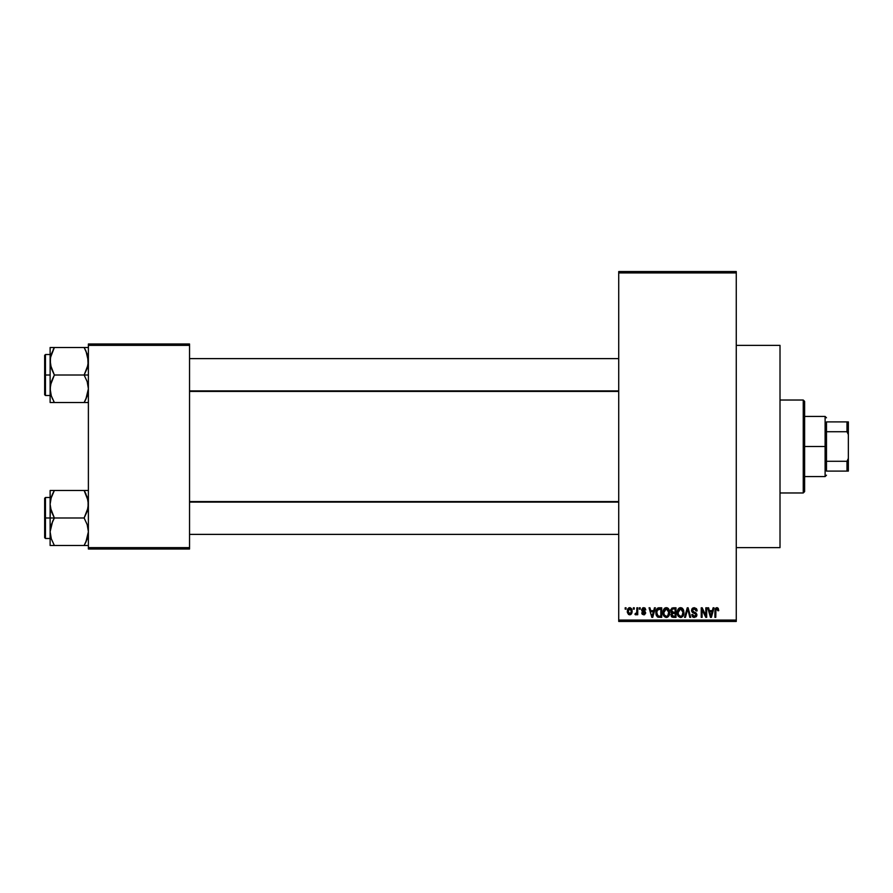 <?xml version="1.0" encoding="UTF-8"?>
<svg xmlns="http://www.w3.org/2000/svg" width="893" height="893" viewBox="0 0 893 893"><rect width="100%" height="100%" fill="white"/><g stroke="black" fill="none" stroke-linecap="round" stroke-linejoin="round"><path stroke-width="1.34" d="M736.267 547.643L780.013 547.643L780.013 345.357L736.267 345.357L780.013 345.357L780.013 547.643L736.267 547.643M618.726 272.912L618.726 620.088L736.267 620.088L736.267 272.912L618.726 272.912L618.726 271.55L736.267 271.55L736.267 272.912L736.267 271.55L618.726 271.55L618.726 621.45L736.267 621.45L736.267 272.912L618.726 272.912M633.383 609.149L633.383 607.787L634.253 607.787L634.253 609.149L633.383 609.149L634.253 609.149L634.253 607.787L633.383 607.787L634.253 607.787L634.253 609.149L633.383 609.149L633.383 607.787L633.383 609.149M636.698 614.027L635.827 614.864L635.001 614.496L636.698 612.81L636.865 607.787L637.736 607.787L637.736 614.741L636.865 614.741L636.865 613.636L636.039 614.83L635.001 614.496L635.247 613.502L636.564 613.167L636.865 611.392L636.698 612.81L635.001 614.496L635.827 614.864L636.865 613.636L636.865 614.741L637.736 614.741L637.736 607.787L636.865 607.787L637.736 607.787L637.736 614.741L636.865 614.741M639.343 609.149L639.343 607.787L640.214 607.787L640.214 609.149L639.343 609.149L640.214 609.149L640.214 607.787L639.343 607.787L640.214 607.787L640.214 609.149L639.343 609.149L639.343 607.787L639.343 609.149M641.587 609.908L642.837 607.809L644.947 608.055L645.806 609.897L643.63 608.658L642.469 609.908L645.036 611.426L645.684 613.078L644.5 614.752L642.279 614.328L641.71 612.877L643.886 613.871L644.802 612.866L642.089 611.392L641.587 609.908L644.813 613.022L643.697 613.871L641.71 612.877L643.719 614.864L645.684 612.888L642.458 609.74L643.63 608.658L645.806 609.897L643.686 607.664L641.598 609.696M654.469 607.787L653.709 610.645L654.469 607.787L655.373 607.787L652.727 617.353L651.812 617.353L649.044 607.787L649.948 607.787L650.707 610.645L653.709 610.645L650.707 610.645L649.948 607.787L649.044 607.787L651.812 617.353L652.727 617.353L655.373 607.787L654.469 607.787L655.373 607.787L652.727 617.353L651.812 617.353L649.044 607.787L649.948 607.787M666.312 607.664L668.344 608.557L669.471 610.745L668.768 616.081L665.899 617.454L663.287 614.897L663.41 609.919L664.571 608.278L666.312 607.664L663.823 609.126L662.952 612.565C662.807 615.21 663.923 616.851 666.312 617.476C668.734 616.84 669.862 615.154 669.672 612.442L668.812 609.16L666.312 607.664L667.417 607.887M680.6 607.664L682.632 608.557L683.759 610.745L683.067 616.081L680.187 617.454L677.575 614.897L677.698 609.919L678.859 608.278L680.6 607.664L678.111 609.126L677.251 612.565C677.095 615.21 678.211 616.851 680.6 617.476C683.022 616.84 684.15 615.154 683.96 612.442L683.1 609.16L680.6 607.664L681.705 607.887M716.867 607.664L718.229 608.334L718.753 610.645L717.883 610.767L717.135 608.836L715.94 609.35L715.762 617.353L714.902 617.353L715.204 608.769L716.867 607.664L714.902 610.857L714.902 617.353L715.762 617.353L715.896 609.506L716.822 608.78L717.883 610.767L718.753 610.645L718.229 608.334L717.269 607.698M713.116 607.787L712.368 610.645L713.116 607.787L714.032 607.787L711.386 617.353L710.471 617.353L707.691 607.787L708.595 607.787L709.355 610.645L712.368 610.645L709.355 610.645L708.595 607.787L707.691 607.787L710.471 617.353L711.386 617.353L714.032 607.787L713.116 607.787L714.032 607.787L711.386 617.353L710.471 617.353L707.691 607.787L708.595 607.787M705.827 607.787L705.827 615.444L705.827 607.787L706.698 607.787L706.698 617.353L705.771 617.353L702.099 609.685L702.099 617.353L701.228 617.353L701.228 607.787L702.166 607.787L705.827 615.444L702.166 607.787L701.228 607.787L701.228 617.353L702.099 617.353L702.099 609.685L705.771 617.353L706.698 617.353L706.698 607.787L705.827 607.787L706.698 607.787L706.698 617.353L705.771 617.353M691.55 610.79L692.276 608.434L694.252 607.664L696.395 608.613L697.132 610.89L696.261 611.013L694.598 608.814L692.521 609.752L692.812 611.471L695.893 612.788L696.841 614.384L696.227 616.728L693.861 617.431L692.466 616.65L691.785 614.618L692.655 614.496L693.236 615.98L694.531 616.36L695.68 615.835L695.96 614.317L692.276 612.33L691.539 610.432L692.856 612.71L695.736 613.848L696.015 614.819L694.374 616.36L692.655 614.496L691.785 614.618L694.408 617.476L696.875 614.853L692.41 610.421L694.174 608.78L696.261 611.013L697.132 610.89L694.252 607.664L691.55 610.165M687.364 610.41L685.444 617.353L684.54 617.353L687.264 607.787L688.123 607.787L690.702 617.353L689.798 617.353L687.744 608.903L685.444 617.353L684.54 617.353L685.444 617.353L687.744 608.903L689.798 617.353L690.702 617.353L688.123 607.787L687.264 607.787L688.123 607.787L690.702 617.353L689.798 617.353L687.744 608.903M673.311 607.787L670.665 610.6L671.96 608.021L676.001 607.787L676.001 617.353L671.547 616.717L670.922 614.663L671.849 612.944L670.665 610.6L671.849 612.944L670.911 614.953L673.3 617.353L676.001 617.353L676.001 607.787L673.311 607.787L676.001 607.787L676.001 617.353L673.3 617.353M656.534 609.327L659.168 607.787C656.746 608.289 655.652 609.897 655.875 612.62L657.226 608.401L661.713 607.787L661.713 617.353L657.326 616.862L655.875 612.955L657.907 617.175L661.713 617.353L661.713 607.787L659.168 607.787L661.713 607.787L661.713 617.353M627.299 611.337L628.728 607.899L630.313 607.742L631.664 608.903L632.043 612.475L630.871 614.529L628.583 614.529L627.399 612.531L627.299 611.337L629.721 614.864L632.144 611.27L629.721 607.664L627.299 611.337M625.178 609.149L625.178 607.787L626.049 607.787L626.049 609.149L625.178 609.149L626.049 609.149L626.049 607.787L625.178 607.787L626.049 607.787L626.049 609.149L625.178 609.149L625.178 607.787L625.178 609.149M88.385 343.984L189.539 343.984L189.539 345.357L88.385 345.357L88.385 547.643L189.539 547.643L189.539 343.984L88.385 343.984L88.385 345.357L88.385 343.984M88.385 549.016L189.539 549.016L189.539 345.357L88.385 345.357L88.385 549.016L88.385 547.643L189.539 547.643L189.539 549.016L88.385 549.016M618.726 621.45L618.726 620.088L736.267 620.088L736.267 621.45L618.726 621.45M718.753 610.645L717.86 610.455M717.403 608.993L715.896 609.506L715.762 610.79L716.822 608.78M715.762 617.353L714.902 617.353L714.902 610.857M715.047 609.272L716.086 607.82M711.263 614.551L712.067 611.761L711.263 614.551M710.504 614.886L709.645 611.761L712.067 611.761L709.645 611.761L710.627 615.366M702.099 617.353L701.228 617.353L701.228 607.787L702.166 607.787M696.685 609.048L697.076 610.209M697.132 610.89L696.261 611.013L695.692 609.439M692.912 609.205L692.443 610.801M696.875 615.11L696.73 615.846M696.719 615.891L696.227 616.728M693.348 617.286L692.689 616.873M691.807 614.897L692.655 614.496M694.017 616.337L694.698 616.337M694.81 616.326L695.401 616.092M696.004 615.043L695.602 613.714M695.669 613.781L696.015 614.819L695.736 613.848L692.7 612.631M695.736 613.848L694.363 613.212L695.736 613.848M694.732 613.312L693.906 613.078M692.521 612.52L691.606 611.125M693.113 607.865L691.785 609.182M692.856 612.71L693.794 613.045M687.264 607.787L684.54 617.353L687.264 607.787M687.911 609.662L688.09 610.41M683.469 609.852L683.748 610.7M683.926 613.301L683.067 616.07M681.75 617.242L681.024 617.454M678.222 616.181L677.329 613.804M677.262 612.107L677.43 610.79M679.16 608.055L680.232 607.686M682.062 608.077L682.632 608.546M680.41 616.349L681.817 615.98M679.037 615.645L680.243 616.326M678.557 614.92L680.589 616.36L678.49 614.752L678.122 612.587L678.49 614.752L678.122 612.587L680.611 608.78L678.602 610.12L678.122 612.587L678.401 610.578M680.444 608.792L682.006 609.339L680.611 608.78L683.089 612.431C683.29 614.54 682.453 615.846 680.589 616.36L680.756 616.349M683.067 611.817L682.062 615.768L683.089 612.431L682.107 609.428M671.849 616.985L671.268 616.337M671.279 612.531L670.922 611.962M670.699 610.042L670.81 609.484M671.547 616.717L672.351 617.23M671.569 610.12L672.038 611.906L673.422 612.263L671.536 610.589L672.384 609.026L671.558 610.946M673.11 616.226L675.13 616.237L675.13 613.379L672.585 613.469L671.782 614.797L672.585 613.469L675.13 613.379L675.13 616.237L673.623 616.237L671.793 614.585L672.574 616.137M671.815 614.373L671.804 615.132M672.161 615.891L672.942 616.203M673.501 613.379L671.949 613.982M672.396 613.547L671.782 614.797M675.13 608.903L675.13 612.263L673.422 612.263L675.13 612.263L675.13 608.903L672.384 609.026L675.13 608.903M669.17 609.852L669.46 610.7M669.638 613.301L668.779 616.07M667.886 616.985L666.736 617.454M663.666 615.757L663.041 613.804M663.053 611.214L663.175 610.645M664.872 608.055L665.944 607.686M667.774 608.077L668.344 608.546M666.122 616.349L667.529 615.98M664.749 615.645L665.955 616.326M664.269 614.92L666.301 616.36L664.191 614.752L663.823 612.587L664.191 614.752L663.823 612.587L666.323 608.78L664.314 610.12L663.823 612.587L664.113 610.578M666.156 608.792L667.707 609.339L666.323 608.78L668.801 612.431C668.991 614.54 668.165 615.846 666.301 616.36L666.468 616.349M668.768 611.817L667.774 615.768L668.801 612.431L667.707 609.339M668.522 610.589L667.931 609.551M656.511 615.835L656.054 614.518M656.087 614.685L655.897 613.279M655.909 611.783L656.009 610.968M658.755 607.809L657.94 607.977M657.639 609.406L657.092 610.299L660.842 608.903L660.842 616.237L658.063 616.047L656.746 612.631L656.969 610.689M658.766 608.937L657.795 609.272M656.846 613.971L658.063 616.047L660.842 616.237L660.842 608.903L659.101 608.914M657.371 615.4L659.302 616.237M657.404 609.673L656.757 613.111M652.604 614.551L653.419 611.761L652.604 614.551M652.214 616.36L651.723 614.395L652.292 615.902M651.723 614.395L651.979 615.366M650.997 611.761L653.419 611.761L650.997 611.761M644.523 607.809L645.215 608.312M645.806 609.897L644.824 609.506M643.886 608.68L644.936 610.019L643.183 608.713M643.63 608.658L642.458 609.74L643.306 610.678M642.625 610.299L643.529 610.756M641.71 612.877L642.67 613.19M643.429 613.848L642.58 612.754L643.886 613.871L644.813 613.022L643.54 612.051L644.601 612.509M643.697 613.871L644.534 612.453M643.161 611.928L642.424 611.616L643.161 611.928M636.865 613.636L635.827 614.864L635.001 614.496L635.827 614.864L636.865 613.636M635.247 613.502L636.698 612.81L636.865 607.787M635.872 613.625L636.698 612.81L635.872 613.625M631.909 609.484L632.043 610.053M632.132 610.957L632.132 611.571M631.664 613.625L629.866 614.864M627.388 610.109L627.857 608.758M628.75 607.887L629.398 607.686M628.929 608.948L628.181 610.845L628.605 613.212M631.217 612.107L629.744 613.871L630.793 613.279L631.262 610.845L630.771 609.238L629.487 608.68L631.262 610.845M628.449 612.933L629.744 613.871L628.17 611.27L629.911 608.669M631.206 610.377L631.061 609.774M710.728 615.768L711.141 614.998M673.289 608.903L672.608 608.959M672.038 611.906L672.697 612.207M657.092 610.299L656.757 612.04M628.181 610.845L628.181 611.694M630.793 613.279L631.139 612.52M630.771 609.238L630.112 608.725M803.242 400.031L804.615 401.392L804.615 491.608L803.242 492.969L780.013 492.969L803.242 492.969L803.242 400.031L780.013 400.031L803.242 400.031L803.242 492.969L804.615 491.608L804.615 401.392L803.242 400.031M50.432 507.849L50.12 517.985L54.373 517.985L51.314 511.343L50.12 504.232L51.303 497.167L54.373 490.48L84.132 490.48L88.072 500.616L88.083 507.793L84.132 517.985L54.373 517.985L50.432 507.849M50.12 497.479L45.465 497.479L45.465 538.49L44.65 537.664L44.65 498.305L44.65 517.985L45.465 517.985L45.465 497.479L45.465 517.985L50.12 517.985L50.12 531.737L51.303 524.682L54.373 517.985L84.132 517.985L87.19 524.637L88.385 531.737L87.201 538.803L84.132 545.5L54.373 545.5L51.314 538.847L50.12 531.737L50.12 545.5L87.201 545.5M50.12 545.5L54.373 545.5L52.665 545.5L54.373 545.5L51.314 538.847L50.12 531.737L50.12 545.5L51.303 545.5L50.432 545.5M50.287 534.382L50.856 537.296M50.823 537.184L51.314 538.847M85.315 543.324L87.201 538.825L85.851 542.207L88.385 531.737L87.19 524.637L84.132 517.985L87.201 511.298L88.385 504.232L87.201 497.144L84.132 490.48L54.373 490.48L51.314 497.144L52.754 493.55M88.061 535.432L87.659 537.273M88.217 501.587L88.083 500.672M87.681 498.785L87.201 497.144M50.856 498.674L54.373 490.48L50.12 490.48L51.303 490.48L50.12 490.48L50.12 517.985L45.465 517.985L45.465 538.49L45.465 517.985L44.65 517.985L44.65 498.305L45.465 497.479M84.924 491.898L84.132 490.48L88.385 490.48L84.132 490.48L85.84 490.48L84.132 490.48L85.962 493.996M44.65 517.985L44.65 537.664L44.65 517.985M52.654 521.266L54.373 517.985L50.12 517.985L50.12 531.737L52.654 521.266M53.178 492.69L54.373 490.48L50.12 490.48L50.287 501.587M50.432 490.48L54.373 490.48L52.665 493.751M84.132 545.5L85.84 545.5L84.132 545.5M87.626 498.584L87.201 497.167L87.626 498.584M618.726 502.112L189.539 502.112L618.726 502.112M189.539 390.888L618.726 390.888L189.539 390.888M826.483 421.898L826.483 431.721L826.483 421.898L846.988 421.898L826.483 421.898M826.483 446.5L826.483 431.721L826.483 461.279L826.483 446.5L825.11 446.5L826.483 446.5M804.615 416.428L825.11 416.428L825.11 446.5L825.11 416.428L826.483 417.801M804.615 446.5L825.11 446.5L804.615 446.5M826.483 471.102L826.483 461.279L826.483 471.102L848.35 471.102L848.35 458.41L846.988 461.279L826.483 461.279L846.988 461.279L846.988 471.102L846.988 461.279L848.35 458.41L848.35 471.102L826.483 471.102M804.615 476.572L825.11 476.572L825.11 446.5L825.11 476.572L826.483 475.199M848.35 421.898L846.988 421.898L846.988 431.721L848.35 434.59L848.35 458.41L848.35 421.898L848.35 434.59L846.988 431.721L846.988 421.898L848.35 421.898M826.483 431.721L846.988 431.721L826.483 431.721M85.974 351.049L88.385 361.263L87.201 368.318L84.132 375.015L88.385 375.015L84.132 375.015L87.19 381.657L88.385 388.768L85.851 399.238L87.201 395.856L84.132 402.52L85.851 399.249L84.132 402.52L54.373 402.52L51.314 395.878L50.12 388.768L51.303 381.702L54.373 375.015L50.432 364.88L50.421 357.702L54.373 347.5L51.303 354.175L54.373 347.5L50.12 347.5L51.303 347.5L50.12 347.5L50.12 375.015L45.465 375.015L45.465 395.521L45.465 375.015L44.65 375.015L44.65 394.695L44.65 355.336L45.465 354.51L45.465 395.521L44.65 394.695L44.65 375.015L50.12 375.015L50.12 402.52L88.083 402.52M50.287 391.413L50.421 385.207L54.373 375.015L84.132 375.015L54.373 375.015L51.314 368.363L50.12 360.515M88.061 392.451L87.659 394.304M88.217 358.618L88.083 357.702M87.681 355.816L88.083 364.824L84.132 375.015L87.19 381.657L88.385 388.768L88.083 392.328L85.75 399.45M53.2 349.676L54.373 347.5L88.385 347.5L50.12 347.5L50.12 361.263L50.845 355.727M85.851 350.793L84.132 347.5L85.851 350.782L84.132 347.5L85.84 347.5L84.132 347.5L87.19 354.153M53.591 401.102L54.373 402.52L50.432 402.52M45.465 375.015L45.465 354.51L45.465 375.015M44.65 375.015L44.65 355.336L44.65 375.015M50.12 361.263L50.12 402.52M50.287 358.618L50.879 355.615M51.303 347.5L54.373 347.5L51.314 354.153M51.314 395.856L52.665 399.249M52.665 402.52L54.373 402.52L52.665 402.52M85.962 399.004L84.132 402.52L85.84 402.52L84.132 402.52L85.326 400.31M87.648 498.674L88.061 500.549M87.19 538.847L87.626 537.385M50.879 498.584L51.314 497.144M88.217 534.382L88.083 535.298M87.201 490.48L88.083 490.48L87.201 490.48M87.648 355.704L88.061 357.568M51.303 402.52L50.421 402.52L51.303 402.52M87.626 394.416L87.201 395.856M88.217 391.413L88.083 392.328M50.12 538.49L45.465 538.49M189.539 534.382L618.726 534.382M189.539 501.587L618.726 501.587M618.726 358.618L189.539 358.618M618.726 391.413L189.539 391.413M50.12 395.521L45.465 395.521M50.12 354.51L45.465 354.51"/></g></svg>
